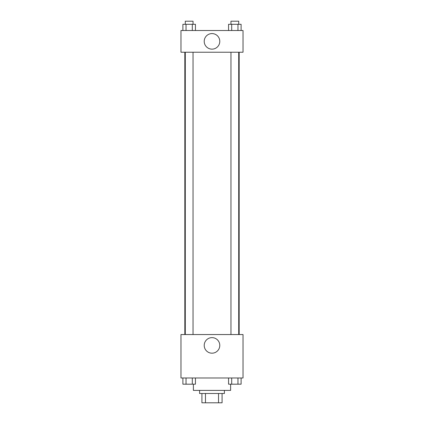 <?xml version="1.0" encoding="UTF-8"?>
<svg xmlns="http://www.w3.org/2000/svg" width="424" height="424" viewBox="0 0 424 424"><rect width="100%" height="100%" fill="white"/><g stroke="black" fill="none" stroke-linecap="round" stroke-linejoin="round"><path stroke-width="0.64" d="M218.53 393.493L218.53 402.8L201.919 402.8L201.919 393.493M218.53 402.8L222.081 402.8L222.081 393.493L222.081 402.8M224.407 390.393L224.407 393.493L199.593 393.493L199.593 390.393M205.47 393.493L205.47 402.8M193.386 384.186L193.386 390.393L230.614 390.393L230.614 384.186M243.026 377.98L180.974 377.98L180.974 334.547L243.026 334.547L243.026 377.98M212 353.187A7.78 7.78 0 0 1 205.264 341.516A7.78 7.78 0 0 1 218.736 341.516A7.78 7.78 0 0 1 212 353.187M239.178 52.226L239.178 334.547M230.958 334.547L230.958 52.226M193.042 52.226L193.042 334.547M243.026 52.226L180.974 52.226L180.974 30.507L243.026 30.507L243.026 52.226M219.78 41.367A7.78 7.78 0 0 1 208.11 48.103A7.78 7.78 0 0 1 208.11 34.625A7.78 7.78 0 0 1 219.78 41.367M241.102 30.507L241.102 24.301L228.562 24.301L228.562 30.507M237.97 24.301L237.97 30.507M231.7 24.301L231.7 30.507M230.958 24.301L230.958 21.2L238.712 21.2L238.712 24.301M195.438 30.507L195.438 24.301L182.898 24.301L182.898 30.507M192.3 24.301L192.3 30.507M186.03 24.301L186.03 30.507M185.288 24.301L185.288 21.2L193.042 21.2L193.042 24.301M241.102 377.98L241.102 384.186L228.562 384.186L228.562 377.98M237.97 377.98L237.97 384.186M231.7 377.98L231.7 384.186M238.712 384.186L230.958 384.208M195.438 377.98L195.438 384.186L182.898 384.186L182.898 377.98M192.3 377.98L192.3 384.186M186.03 377.98L186.03 384.186M193.042 384.186L185.288 384.208M184.822 52.226L184.822 334.547M238.712 334.547L238.712 52.226M185.288 52.226L185.288 334.547"/></g></svg>
